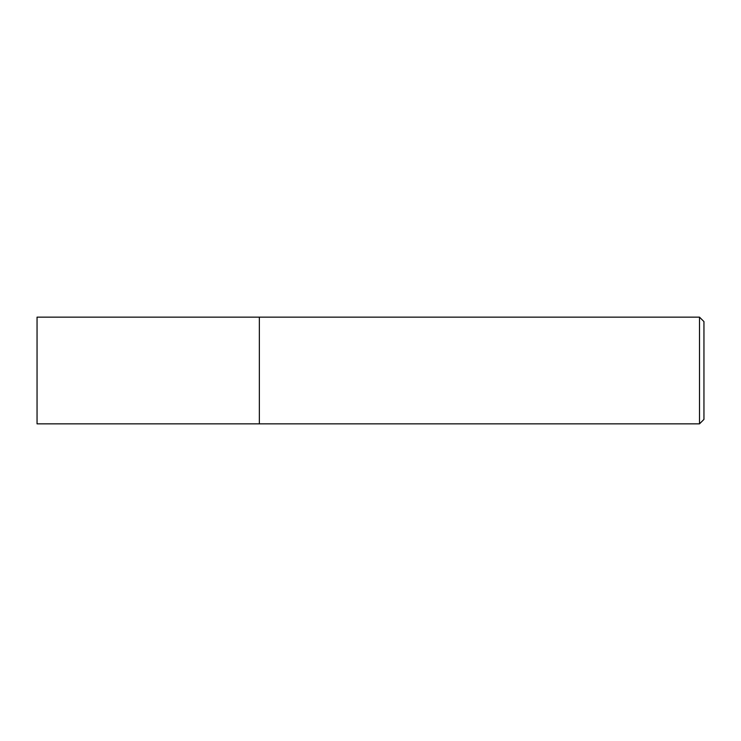 <?xml version="1.0" encoding="UTF-8"?>
<svg xmlns="http://www.w3.org/2000/svg" width="741" height="741" viewBox="0 0 741 741"><rect width="100%" height="100%" fill="white"/><g stroke="black" fill="none" stroke-linecap="round" stroke-linejoin="round"><path stroke-width="1.11" d="M699.504 317.148L699.504 423.852L259.35 423.852L259.35 317.148L37.05 317.148L37.05 423.852L259.35 423.852L259.35 317.148L699.504 317.148L703.95 321.594L703.95 419.406L699.504 423.852"/></g></svg>
